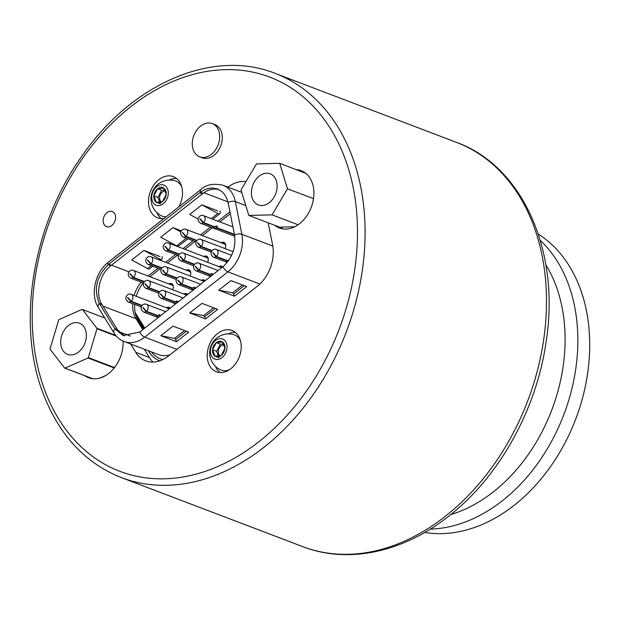<?xml version="1.0" encoding="UTF-8"?>
<svg xmlns="http://www.w3.org/2000/svg" width="620" height="620" viewBox="0 0 620 620"><rect width="100%" height="100%" fill="white"/><g stroke="black" fill="none" stroke-linecap="round" stroke-linejoin="round"><path stroke-width="0.93" d="M160.394 203.833L156.286 202.275A8.075 5.913 110.8 0 1 153.838 195.858L157.573 188.751A8.075 5.913 -69.2 0 0 153.838 195.858L156.286 202.275L162.471 201.585A8.075 5.913 110.8 0 1 156.286 202.275M166.207 194.486L162.471 201.585A8.075 5.913 110.8 0 0 166.207 194.486L163.758 188.069A8.075 5.913 110.8 0 1 166.207 194.486M159.774 202.221L157.945 197.416L153.838 195.858M157.945 197.416L161.68 190.317L157.573 188.751A8.075 5.913 110.8 0 1 163.758 188.069L157.573 188.751M161.417 201.957A5.921 4.332 110.8 0 1 160.053 195.269A5.921 4.332 110.8 0 1 165.455 191.014M161.68 190.317L164.928 189.96M181.753 186.86A18.825 13.795 -69.2 0 0 174.453 180.598A18.887 18.887 0 0 0 161.115 215.651A18.825 13.795 -69.2 0 0 166.152 216.822M163.285 203.717A10.757 7.882 110.8 0 1 151.784 196.083A10.757 7.882 110.8 0 1 164.998 185.706A10.757 7.882 110.8 0 1 163.285 203.717M219.108 357.724L215.001 356.159A8.075 5.913 110.8 0 1 212.552 349.742L216.287 342.643A8.075 5.913 -69.2 0 0 212.552 349.742L215.001 356.159L221.185 355.477A8.075 5.913 110.8 0 1 215.001 356.159M224.921 348.37L221.185 355.477A8.075 5.913 110.8 0 0 224.921 348.37L222.472 341.953A8.075 5.913 110.8 0 1 224.921 348.37M218.488 356.105L216.659 351.308L212.552 349.742M216.659 351.308L220.394 344.201L216.287 342.643A8.075 5.913 110.8 0 1 222.472 341.953L216.287 342.643M220.131 355.841A5.921 4.332 110.8 0 1 218.759 349.153A5.921 4.332 110.8 0 1 224.169 344.898M220.394 344.201L223.642 343.844M240.467 340.752A18.825 13.795 -69.2 0 0 233.167 334.482A18.887 18.887 0 0 0 219.829 369.543A18.825 13.795 -69.2 0 0 229.447 369.714M221.999 357.608A10.757 7.882 110.8 0 1 210.49 349.967A10.757 7.882 110.8 0 1 223.712 339.597A10.757 7.882 110.8 0 1 221.999 357.608M228.005 260.276L228.873 260.144M227.463 262.082L226.587 261.663L226.897 260.416M229.129 259.764L227.47 260.64L216.372 256.417L213.28 252.913M227.09 260.935L215.985 256.711L212.699 252.689M210.529 273.994L211.397 273.862L211.97 275.381M211.42 275.815L209.165 275.458L209.413 274.133M212.73 274.792L212.722 274.001L209.994 274.358L198.888 270.126L195.804 266.623M209.614 274.652L198.508 270.428L195.222 266.406M212.358 275.079L211.854 273.459M193.045 287.703L193.913 287.579L194.494 289.098M193.944 289.532L191.681 289.176L191.936 287.851M195.246 288.502L195.246 287.719L192.518 288.067L181.412 283.844L178.32 280.341M192.138 288.37L181.032 284.146L177.739 280.124M194.874 288.796L194.378 287.176M175.569 301.421L176.436 301.297L177.018 302.816M176.468 303.242L174.204 302.893L174.46 301.568M177.769 302.219L177.769 301.436L175.042 301.785L163.936 297.561L160.844 294.058M174.662 302.087L163.556 297.863L160.262 293.834M177.398 302.513L176.894 300.886M158.092 315.138L158.96 315.007L159.542 316.526M158.983 316.96L156.728 316.611L156.984 315.278M160.293 315.937L160.286 315.154L157.565 315.503L146.459 311.279L143.367 307.776M157.178 315.797L146.08 311.573L142.786 307.551M159.921 316.231L159.417 314.603M141.492 306.644L141.701 305.265M142.236 305.474L131.177 301.266L128.084 297.763M141.895 305.784L130.797 301.56L127.503 297.538M158.976 292.927L159.177 291.547M159.712 291.757L148.653 287.548L145.56 284.045M159.379 292.074L148.273 287.851L144.979 283.821M176.452 279.209L176.654 277.838M177.188 278.039L166.129 273.831L163.037 270.328M176.855 278.357L165.749 274.133L162.463 270.111M193.928 265.492L194.13 264.12M194.672 264.322L183.613 260.113L180.521 256.61M194.331 264.639L183.225 260.416L179.94 256.393M211.404 251.774L211.614 250.403M212.149 250.612L201.089 246.404L197.997 242.901M211.808 250.922L200.71 246.698L197.416 242.676M215.086 226.424L215.954 226.292L216.613 228.013L215.411 228.307L213.722 227.889L213.978 226.563M234.414 234.337L216.992 227.71L217.287 226.432L214.559 226.781L203.453 222.557L200.361 219.054M214.179 227.083L203.073 222.859L199.779 218.837M216.992 227.71L216.411 225.889M196.215 241.567L196.501 240.281M196.99 240.467L185.977 236.274L182.885 232.771M196.695 240.8L185.597 236.577L182.303 232.554M178.738 255.285L179.017 253.991M179.506 254.177L168.5 249.992L165.408 246.489M179.219 254.51L168.113 250.286L164.827 246.264M161.262 268.995L161.541 267.708M162.029 267.894L151.017 263.709L147.924 260.206M161.743 268.228L150.637 264.004L147.351 259.981M143.778 282.712L144.065 281.426M144.553 281.612L133.54 277.419L130.448 273.916M144.258 281.945L133.16 277.721L129.867 273.699M230.291 213.691L219.86 221.883M212.358 227.772L202.383 235.592M194.882 241.49L184.907 249.31M177.398 255.2L167.431 263.027M159.921 268.917L149.955 276.745M143.267 282.945A28.822 21.111 -69.2 0 0 136.214 296.259M134.71 304.435A28.822 21.111 -69.2 0 0 135.121 312.464L135.602 314.588L144.197 328.569M225.013 248.581A4.518 3.309 -69.2 0 0 223.882 242.412A4.518 3.309 -69.2 0 0 221.278 242.784M222.634 267.011A4.518 3.309 -69.2 0 0 221.565 266.228A4.518 3.309 -69.2 0 0 218.914 266.623M207.537 262.299A4.518 3.309 -69.2 0 0 206.406 256.13A4.518 3.309 -69.2 0 0 203.802 256.502M205.158 280.728A4.518 3.309 -69.2 0 0 204.081 279.946A4.518 3.309 -69.2 0 0 201.438 280.341M190.061 276.008A4.518 3.309 -69.2 0 0 188.922 269.847A4.518 3.309 -69.2 0 0 186.326 270.212M187.682 294.446A4.518 3.309 -69.2 0 0 186.605 293.663A4.518 3.309 -69.2 0 0 183.962 294.058M172.577 289.726A4.518 3.309 -69.2 0 0 171.446 283.565A4.518 3.309 -69.2 0 0 168.842 283.929M170.198 308.163A4.518 3.309 -69.2 0 0 169.128 307.373A4.518 3.309 -69.2 0 0 166.486 307.776M538.276 234.081A161.378 118.211 110.8 0 1 579.716 287.231A161.378 118.211 110.8 0 1 556.411 457.808A161.378 118.211 110.8 0 1 424.762 532.448M303.064 172.221A30.659 22.46 110.8 0 1 304.435 172.36M282.922 228.904A30.659 22.46 110.8 0 1 280.659 227.114M296.213 169.617A30.659 22.46 110.8 0 1 301.165 170.671A30.659 22.46 110.8 0 1 305.559 173.166M279.705 163.331L305.769 173.337A30.659 22.46 110.8 0 1 313.511 198.656L287.494 188.805L279.705 163.331L256.471 163.905L241.017 189.945L248.806 215.419L272.048 214.853L287.494 188.805M313.526 198.71L313.495 198.764A30.659 22.46 110.8 0 1 279.356 227.99A30.659 22.46 110.8 0 1 274.668 225.262M92.117 378.642A30.659 22.46 110.8 0 1 91.69 378.347M123.055 341.078A30.659 22.46 110.8 0 1 112.375 370.101A30.659 22.46 110.8 0 1 88.544 377.719A30.659 22.46 110.8 0 1 84.847 375.743M212.296 123.628L214.9 124.62A17.763 13.012 110.8 0 1 221.185 131.339A17.763 13.012 110.8 0 1 217.907 151.179A17.763 13.012 110.8 0 1 202.267 157.829L199.663 156.837A17.763 13.012 110.8 0 1 193.812 135.602A17.763 13.012 110.8 0 1 212.296 123.628A17.763 13.012 110.8 0 1 218.581 130.347A17.763 13.012 110.8 0 1 215.295 150.187A17.763 13.012 110.8 0 1 199.663 156.837M208.568 363.421A22.056 16.159 110.8 0 1 212.637 338.784A22.056 16.159 110.8 0 1 232.051 330.53A22.056 16.159 110.8 0 1 239.312 356.887A22.056 16.159 110.8 0 1 216.365 371.752A22.056 16.159 110.8 0 1 208.568 363.421M164.013 218.504A22.056 16.159 110.8 0 1 157.658 217.868A22.056 16.159 110.8 0 1 149.854 209.529A22.056 16.159 110.8 0 1 153.93 184.892A22.056 16.159 110.8 0 1 173.344 176.638A22.056 16.159 110.8 0 1 178.777 206.91M103.641 223.58A8.068 5.913 110.8 0 1 105.129 214.567A8.068 5.913 110.8 0 1 112.236 211.544A8.068 5.913 110.8 0 1 114.886 221.185A8.068 5.913 110.8 0 1 106.493 226.626A8.068 5.913 110.8 0 1 103.641 223.58M268.189 222.797L272.599 244.908A34.425 25.218 110.8 0 1 257.176 286.394L168.415 356.043A34.425 25.218 110.8 0 1 145.731 360.863A34.425 25.218 110.8 0 1 135.733 352.315L130.619 343.992M227.951 187.132A34.425 25.218 110.8 0 1 245.962 181.614M144.305 349.2L149.428 357.523A34.425 25.218 -69.2 0 0 153.109 362.08M169.283 180.048A22.056 16.159 110.8 0 1 176.56 178.483M161.285 218.635A22.056 16.159 110.8 0 1 156.891 212.629M227.997 333.94A22.056 16.159 110.8 0 1 235.274 332.367M219.992 372.519A22.056 16.159 110.8 0 1 215.605 366.513M59.009 319.54A30.659 22.46 -69.2 0 0 58.691 319.935L50.088 348.812A30.659 22.46 -69.2 0 0 50.15 349.293L64.604 368.048A30.659 22.46 -69.2 0 0 64.984 368.133L88.04 358.004A30.659 22.46 -69.2 0 0 88.358 357.608L96.96 328.732A30.659 22.46 -69.2 0 0 96.898 328.251L82.445 309.496A30.659 22.46 -69.2 0 0 82.065 309.411L59.009 319.54M104.803 318.006L82.445 309.496M116.343 336.11L96.96 328.732M114.545 367.575L88.358 357.608M115.762 335.428L96.898 328.251M85.002 342.953A16.678 12.214 110.8 0 1 67.596 354.361A16.678 12.214 110.8 0 1 62.108 334.428A16.678 12.214 110.8 0 1 79.453 323.183A16.678 12.214 110.8 0 1 85.002 342.953M114.235 367.97L88.04 358.004M99.828 378.076L105.888 375.418M92.837 378.727L64.984 368.133M92.628 378.704L64.604 368.048M298.104 224.766L272.048 214.853M275.737 193.564A16.678 12.214 110.8 0 1 258.331 204.964A16.678 12.214 110.8 0 1 252.844 185.031A16.678 12.214 110.8 0 1 270.188 173.794A16.678 12.214 110.8 0 1 275.737 193.564M294.709 226.773L279.612 227.145L248.806 215.419M160.758 335.707L172.965 326.12L188.713 332.111L176.499 341.697L160.758 335.707L174.553 338.373A1.077 0.465 -128.1 0 1 175.669 339.52L186.279 331.188M176.499 341.697L175.669 339.52M174.406 338.342L174.887 338.528M189.759 312.945L201.973 303.366L217.713 309.357L205.499 318.936L189.759 312.945L203.554 315.611A1.077 0.465 -128.1 0 1 204.67 316.758L215.279 308.427M205.499 318.936L204.67 316.758M203.406 315.58L203.887 315.766M218.759 290.191L230.973 280.604L246.713 286.595L234.507 296.174L218.759 290.191L232.554 292.849A1.077 0.465 -128.1 0 1 233.67 293.996L244.288 285.673M223.006 266.709L139.802 332.002A5.379 2.325 51.9 0 0 144.685 337.156L227.881 271.862A5.379 2.325 -128.1 0 1 223.006 266.709C232.26 258.083 236.112 247.543 234.562 235.088L228.044 202.43L226.711 198.292L224.735 194.703L222.169 191.789L217.473 188.922L211.955 187.984L208.103 188.503L204.244 189.922L200.516 192.184L108.167 264.655C96.425 276.644 93.481 289.571 99.324 303.444L102.106 304.738L117.475 329.731L114.987 328.925L99.611 303.932M158.891 256.091L159.061 256.184A1.077 0.465 51.9 0 0 159.371 256.277M161.929 256.548A4.844 2.093 -128.1 0 1 161.835 259.191A4.844 2.093 -128.1 0 1 159.805 258.99L143.91 250.387L159.844 256.455M143.91 250.387L131.696 259.974L147.591 268.576A4.844 2.093 51.9 0 0 149.629 268.77L152.861 266.236M180.893 231.95L172.91 227.633L160.696 237.212L176.599 245.815A4.844 2.093 51.9 0 0 178.63 246.008L187.821 238.801M172.91 227.633L181.435 230.873M216.899 210.575L217.07 210.661A1.077 0.465 51.9 0 0 217.38 210.754M219.937 211.033A4.844 2.093 -128.1 0 1 219.844 213.667A4.844 2.093 -128.1 0 1 217.814 213.474L201.911 204.871L217.853 210.932M198.175 219.038L189.704 214.45L201.911 204.871M102.106 304.738L101.812 304.257C95.038 293.903 99.572 274.203 110.662 265.856L203.011 193.386L206.7 191.03L210.544 189.542L214.388 188.953L218.713 189.457M124.403 335.885L117.475 329.731M232.415 292.826L232.895 293.004M234.507 296.174L233.67 293.996M272.808 246.047L241.862 234.275L235.344 201.616A31.201 22.855 -69.2 0 0 222.999 185.256C213.311 183.171 205.894 184.644 200.756 189.666L108.407 262.136C95.185 272.01 89.954 294.702 98.293 307.419L113.964 332.901A5.379 3.193 -31.6 0 1 114.987 328.925L123.186 335.529L139.802 332.002M159.557 360.755A36.58 26.792 110.8 0 1 148.971 351.687L148.397 350.757M159.774 360.84A36.58 26.792 110.8 0 1 159.518 360.747A36.58 26.792 110.8 0 1 148.901 351.656L148.327 350.726M211.97 274.087L211.397 273.862M194.494 287.796L193.913 287.579M177.018 301.514L176.436 301.297M159.542 315.231L158.96 315.007M216.535 226.509L215.954 226.292M234.507 234.817L216.613 228.013M225.75 245.412A4.092 2.991 -69.2 0 0 224.331 243.947L186 229.361A4.092 2.991 110.8 0 1 187.705 232.384A4.092 2.991 110.8 0 1 185.977 236.274M208.274 259.129A4.092 2.991 -69.2 0 0 206.855 257.664L168.524 243.079A4.092 2.991 110.8 0 1 170.221 246.101A4.092 2.991 110.8 0 1 168.5 249.992M190.797 272.846A4.092 2.991 -69.2 0 0 189.379 271.374L151.048 256.796A4.092 2.991 110.8 0 1 152.745 259.819A4.092 2.991 110.8 0 1 151.017 263.709M173.313 286.564A4.092 2.991 -69.2 0 0 171.903 285.091L133.571 270.506A4.092 2.991 110.8 0 1 135.268 273.529A4.092 2.991 110.8 0 1 133.54 277.419M151.466 351.928A34.472 25.25 -69.2 0 0 162.858 359.561M132.665 303.653A27.435 20.096 -69.2 0 0 136.059 318.734A9.145 5.425 -31.6 0 1 137.942 320.222L135.827 315.371A28.892 21.165 110.8 0 1 135.602 314.588M170.213 284.448A4.518 3.309 110.8 0 1 172.089 283.929M187.69 270.738A4.518 3.309 110.8 0 1 189.573 270.212M205.166 257.021A4.518 3.309 110.8 0 1 207.049 256.494M222.65 243.304A4.518 3.309 110.8 0 1 224.525 242.776M220.286 267.15A4.518 3.309 110.8 0 1 222.208 266.592M202.81 280.86A4.518 3.309 110.8 0 1 204.732 280.31M185.326 294.578A4.518 3.309 110.8 0 1 187.248 294.027M167.85 308.295A4.518 3.309 110.8 0 1 169.772 307.745M215.985 256.711A4.092 2.991 110.8 0 1 213.489 257.145A4.092 2.991 110.8 0 1 213.28 257.052M227.238 262.376L213.489 257.145C207.878 253.293 213.319 247.729 216.396 249.504A4.092 2.991 110.8 0 1 218.093 252.526A4.092 2.991 110.8 0 1 216.372 256.417M198.508 270.428A4.092 2.991 110.8 0 1 196.013 270.855A4.092 2.991 110.8 0 1 195.796 270.762M210.645 276.427L196.013 270.855C190.402 267.011 195.835 261.446 198.919 263.213A4.092 2.991 110.8 0 1 200.617 266.236A4.092 2.991 110.8 0 1 198.888 270.126M178.374 280.472L177.987 280.775M181.032 284.146A4.092 2.991 110.8 0 1 178.529 284.572A4.092 2.991 110.8 0 1 178.32 284.479M193.161 290.144L178.529 284.572C172.926 280.721 178.358 275.164 181.435 276.931A4.092 2.991 110.8 0 1 183.14 279.953A4.092 2.991 110.8 0 1 181.412 283.844M163.556 297.863A4.092 2.991 110.8 0 1 161.053 298.29A4.092 2.991 110.8 0 1 160.844 298.197M175.685 303.854L161.053 298.29C155.45 294.438 160.882 288.881 163.959 290.648A4.092 2.991 110.8 0 1 165.664 293.671A4.092 2.991 110.8 0 1 163.936 297.561M146.08 311.573A4.092 2.991 110.8 0 1 143.577 312.007A4.092 2.991 110.8 0 1 143.367 311.914M158.208 317.572L143.577 312.007C137.973 308.156 143.406 302.591 146.483 304.366A4.092 2.991 110.8 0 1 148.188 307.388A4.092 2.991 110.8 0 1 146.459 311.279M130.797 301.56A4.092 2.991 110.8 0 1 128.293 301.994A4.092 2.991 110.8 0 1 128.084 301.901M141.368 306.97L128.293 301.994C122.69 298.142 128.123 292.578 131.2 294.353A4.092 2.991 110.8 0 1 132.905 297.375A4.092 2.991 110.8 0 1 131.177 301.266M145.615 284.177L145.227 284.471M148.273 287.851A4.092 2.991 110.8 0 1 145.77 288.277A4.092 2.991 110.8 0 1 145.56 288.184M158.844 293.252L145.77 288.277C140.167 284.425 145.599 278.868 148.676 280.635A4.092 2.991 110.8 0 1 150.381 283.658A4.092 2.991 110.8 0 1 148.653 287.548M165.749 274.133A4.092 2.991 110.8 0 1 163.254 274.559A4.092 2.991 110.8 0 1 163.037 274.466M176.328 279.535L163.254 274.559C157.643 270.708 163.076 265.151 166.16 266.918A4.092 2.991 110.8 0 1 167.857 269.94A4.092 2.991 110.8 0 1 166.129 273.831M183.225 260.416A4.092 2.991 110.8 0 1 180.73 260.842A4.092 2.991 110.8 0 1 180.521 260.749M193.804 265.817L180.73 260.842C175.119 256.99 180.552 251.433 183.636 253.2A4.092 2.991 110.8 0 1 185.333 256.223A4.092 2.991 110.8 0 1 183.613 260.113M200.71 246.698A4.092 2.991 110.8 0 1 198.206 247.132A4.092 2.991 110.8 0 1 197.997 247.039M198.206 247.124C192.603 243.28 198.036 237.716 201.113 239.49A4.092 2.991 110.8 0 1 202.817 242.513A4.092 2.991 110.8 0 1 201.089 246.404M203.073 222.859A4.092 2.991 110.8 0 1 200.57 223.285A4.092 2.991 110.8 0 1 200.361 223.192M234.755 236.29L200.57 223.285C194.967 219.434 200.399 213.877 203.476 215.644A4.092 2.991 110.8 0 1 205.181 218.666A4.092 2.991 110.8 0 1 203.453 222.557M185.597 236.577A4.092 2.991 110.8 0 1 183.094 237.003A4.092 2.991 110.8 0 1 182.885 236.91M168.113 250.286A4.092 2.991 110.8 0 1 165.618 250.72A4.092 2.991 110.8 0 1 165.408 250.627M150.637 264.004A4.092 2.991 110.8 0 1 148.141 264.438A4.092 2.991 110.8 0 1 147.924 264.345M130.502 274.048L130.115 274.35M133.16 277.721A4.092 2.991 110.8 0 1 130.657 278.147A4.092 2.991 110.8 0 1 130.448 278.054M135.121 312.464L144.755 328.127M540.221 240.289A161.378 118.211 110.8 0 1 502.301 500.797A161.378 118.211 110.8 0 1 430.334 529.1M545.809 264.686A153.404 112.375 110.8 0 1 493.272 491.947A153.404 112.375 110.8 0 1 450.725 514.592M302.769 546.631C348.107 564.246 403.295 552.273 448.617 516.266C499.286 477.02 537.029 408.859 546.336 340.295C560.023 251.216 522.807 166.307 456.568 142.406A216.248 158.402 110.8 0 1 546.383 309.093A216.248 158.402 110.8 0 1 445.23 516.359A216.248 158.402 110.8 0 1 302.769 546.631L121.381 477.609A216.248 158.402 -69.2 0 0 346.332 331.832A216.248 158.402 -69.2 0 0 275.172 73.385C212.722 48.345 131.347 83.816 81.825 156.256C32.124 225.742 16.058 325.206 43.656 394.808C59.722 435.775 85.63 463.373 121.381 477.609M45.26 391.592A210.87 154.465 110.8 0 1 214.287 70.385A210.87 154.465 110.8 0 1 325.019 360.615A210.87 154.465 110.8 0 1 45.26 391.592M135.733 352.315L149.428 357.523M174.553 338.373L184.543 330.53M203.554 315.611L213.551 307.768M232.554 292.849L242.552 285.006M245.799 205.592L235.344 201.616A5.379 2.379 168.7 0 0 228.044 202.43M147.591 268.576L151.327 265.647M158.828 259.757L159.805 258.99M176.599 245.815L186.279 238.212M211.265 218.604L217.814 213.474M111.507 265.182L129.1 271.878M229.919 211.831L218.015 221.177M210.506 227.067L200.531 234.887M193.029 240.785L183.055 248.604M175.545 254.495L165.579 262.322M158.069 268.212L148.102 276.04M203.895 192.727L227.904 201.864M202.322 193.921L199.826 192.712M200.756 189.666A5.379 2.325 51.9 0 0 200.516 192.184L203.011 193.378M111.344 265.313L108.849 264.104M141.236 282.178A27.435 20.096 -69.2 0 0 134.091 295.446M102.967 306.14L136.059 318.734L142.786 329.677M118.924 331.731L130.394 336.094M259.881 284.038L227.881 271.862A31.201 22.855 -69.2 0 0 241.862 234.275A5.379 2.379 168.7 0 0 234.562 235.088M108.407 262.136A5.379 2.325 51.9 0 0 108.167 264.655L110.662 265.856M98.293 307.419A5.379 3.193 -31.6 0 1 99.324 303.444L101.812 304.257M117.312 329.468L114.816 328.654M176.878 349.401L144.685 337.156A31.201 22.855 -69.2 0 1 124.124 341.519L158.356 354.547A31.201 22.855 -69.2 0 0 169.888 354.888M196.052 241.932L183.094 237.003C177.491 233.151 182.923 227.594 186 229.361M178.576 255.649L165.618 250.72C160.007 246.869 165.439 241.312 168.524 243.079M161.099 269.367L148.141 264.438C142.53 260.586 147.963 255.022 151.048 256.796M143.623 283.084L130.657 278.147C125.054 274.296 130.487 268.739 133.564 270.506M456.568 142.406L275.172 73.385M160.371 260.338L161.835 259.191M212.807 219.193L219.844 213.667M241.769 192.394L222.999 185.256M113.964 332.901C116.506 337.001 119.892 339.869 124.124 341.519M231.632 255.301L216.396 249.504M218.147 270.537L198.919 263.213M200.671 284.247L181.443 276.931M183.195 297.964L163.959 290.648M165.718 311.682L146.483 304.366M169.322 308.853L131.2 294.353M186.798 295.135L148.684 280.635M204.274 281.418L166.16 266.918M221.751 267.708L183.636 253.2M233.104 251.658L201.113 239.49M211.281 252.1L198.206 247.132M232.919 226.843L203.476 215.644M137.942 320.222L143.445 329.158"/></g></svg>

